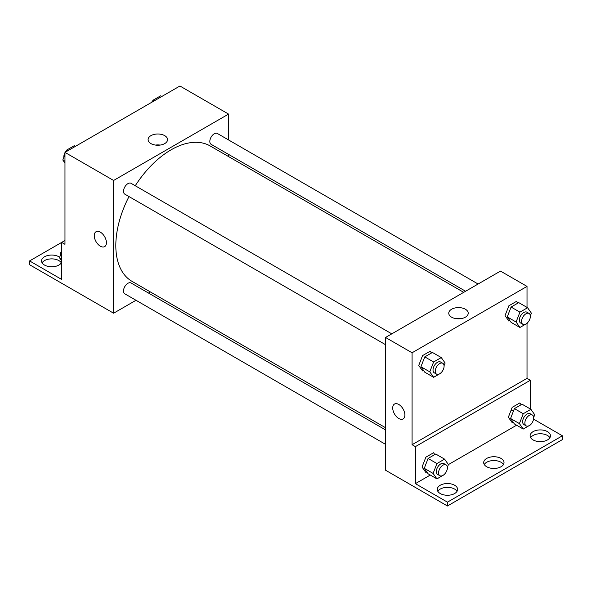 <?xml version="1.0" encoding="UTF-8"?>
<svg xmlns="http://www.w3.org/2000/svg" width="592" height="592" viewBox="0 0 592 592"><rect width="100%" height="100%" fill="white"/><g stroke="black" fill="none" stroke-linecap="round" stroke-linejoin="round"><path stroke-width="0.89" d="M64.972 240.5L61.657 242.409L61.657 279.431L29.6 260.924L61.657 242.417L64.972 244.326L64.972 152.388L179.931 86.01L228.571 114.093L228.571 139.956M96.045 231.731A8.599 4.965 -120 0 0 94.727 238.62A8.599 4.965 -120 0 0 100.344 246.198A8.599 4.965 60 0 1 94.727 238.62A8.599 4.965 60 0 1 96.045 231.731A8.599 4.965 60 0 1 104.643 236.696A8.599 4.965 60 0 1 104.643 246.627A8.599 4.965 60 0 1 100.344 246.198A8.599 4.965 -120 0 0 104.643 246.627M29.6 260.924L29.6 264.75L113.612 313.212L113.612 180.464L64.972 152.388M391.793 333.851L131.061 183.32A6.253 3.611 120 0 0 126.244 185A6.253 3.611 120 0 0 123.513 191.29A6.253 3.611 120 0 0 124.808 194.154L385.54 344.685M385.54 429.903L131.061 282.983A6.253 3.611 120 0 0 126.244 284.656A6.253 3.611 120 0 0 123.513 290.953A6.253 3.611 120 0 0 124.808 293.817L385.54 444.34M150.405 291.967L148.518 293.062M136.012 300.277L113.612 313.212M228.571 154.401L228.571 156.584M113.612 180.464L228.571 114.093M478.099 284.019L217.375 133.489A6.253 3.611 120 0 0 212.55 135.168A6.253 3.611 120 0 0 209.827 141.458A6.253 3.611 120 0 0 211.122 144.322L465.593 291.242M463.699 292.337L210.175 145.958A78.166 45.125 120 0 0 135.257 185.747M129.004 196.574A78.166 45.125 120 0 0 115.817 245.562A78.166 45.125 120 0 0 132.009 281.341L385.54 427.72M164.709 135.649A9.738 5.624 180 0 1 167.558 139.623A9.738 5.624 180 0 1 157.827 145.24A9.738 5.624 180 0 1 148.089 139.623A9.738 5.624 180 0 1 154.098 134.428A9.738 5.624 180 0 1 164.709 135.649M160.188 145.077A9.738 5.624 0 0 0 155.467 145.077M42.106 262.833A10.16 5.868 180 0 1 58.897 260.598A10.16 5.868 180 0 1 61.316 262.833M61.657 262.115A10.16 5.868 180 0 1 50.668 266.755A10.16 5.868 180 0 1 41.544 260.924A10.16 5.868 180 0 1 47.819 255.5A10.16 5.868 180 0 1 58.897 256.773A10.16 5.868 180 0 1 59.659 257.268M527.028 323.373L527.028 378.347L412.069 444.718L415.384 446.634L415.384 483.649L447.441 502.157L447.441 505.99L385.54 470.211L385.54 337.462L500.499 271.092L527.028 286.402L527.028 307.411M513.375 411.27L511.162 409.99M394.501 404.047A8.599 4.965 -120 0 0 393.184 410.937A8.599 4.965 -120 0 0 398.801 418.514A8.599 4.965 60 0 1 393.184 410.937A8.599 4.965 60 0 1 394.501 404.047A8.599 4.965 60 0 1 403.1 409.013A8.599 4.965 60 0 1 403.1 418.936A8.599 4.965 60 0 1 398.801 418.514A8.599 4.965 -120 0 0 403.1 418.936M412.069 444.718L412.069 352.78L385.54 337.462M517.808 303.163L516.527 301.35L508.876 305.768L505.043 315.64L508.876 321.086L509.808 320.546M431.501 352.995L430.221 351.182L422.562 355.6L418.736 365.471L422.562 370.918L423.495 370.377M412.069 352.78L527.028 286.402M465.379 309.239A9.738 5.624 180 0 1 468.228 313.212A9.738 5.624 180 0 1 458.497 318.829A9.738 5.624 180 0 1 448.758 313.212A9.738 5.624 180 0 1 454.767 308.018A9.738 5.624 180 0 1 465.379 309.239M527.028 378.347L530.343 380.264L530.343 408.983M533.584 419.151L562.4 435.786L562.4 439.612L447.441 505.99M460.85 318.666A9.738 5.624 0 0 0 456.136 318.666M562.4 435.786L447.441 502.157M484.263 464.505A10.16 5.868 180 0 1 501.054 462.271A10.16 5.868 180 0 1 503.474 464.505M530.684 437.703A10.16 5.868 180 0 1 540.289 433.751A10.16 5.868 180 0 1 549.894 437.703M437.836 491.308A10.16 5.868 180 0 1 447.441 487.357A10.16 5.868 180 0 1 457.046 491.308M530.343 380.264L415.384 446.634M434.817 454.575L433.536 452.754L425.877 457.179L422.052 467.044L425.877 472.497L426.817 471.957M521.123 404.743L519.85 402.923L512.191 407.348L508.358 417.219L512.191 422.666L513.123 422.126M516.601 425.211L448.418 464.579L447.374 467.28M430.295 475.043L415.384 483.649M501.054 458.445A10.16 5.868 180 0 1 504.029 462.589A10.16 5.868 180 0 1 493.869 468.457A10.16 5.868 180 0 1 483.701 462.589A10.16 5.868 180 0 1 489.976 457.172A10.16 5.868 180 0 1 501.054 458.445M533.103 439.937A10.16 5.868 180 0 1 530.129 435.786A10.16 5.868 180 0 1 540.289 429.918A10.16 5.868 180 0 1 550.456 435.786A10.16 5.868 180 0 1 544.181 441.203A10.16 5.868 180 0 1 533.103 439.937M440.256 493.543A10.16 5.868 180 0 1 437.281 489.392A10.16 5.868 180 0 1 447.441 483.531A10.16 5.868 180 0 1 457.601 489.392A10.16 5.868 180 0 1 451.326 494.816A10.16 5.868 180 0 1 440.256 493.543M441.514 372.272L441.277 372.879L433.618 377.304L429.785 371.85L433.618 361.986L441.277 357.561L445.103 363.007L444.059 365.701M442.786 363.296L440.574 362.015A6.253 3.611 120 0 0 435.756 363.688A6.253 3.611 120 0 0 433.026 369.985A6.253 3.611 120 0 0 434.321 372.849L436.533 374.122A6.253 3.611 120 0 0 442.786 370.511A6.253 3.611 120 0 0 442.786 363.296A6.253 3.611 120 0 0 437.962 364.968A6.253 3.611 120 0 0 435.238 371.258A6.253 3.611 120 0 0 436.533 374.122M433.618 377.304L424.775 372.198L420.942 366.744L424.775 356.88L432.434 352.455L441.277 357.561M429.785 371.85L420.942 366.744M433.618 361.986L424.775 356.88M527.82 322.44L527.583 323.047L519.924 327.472L516.098 322.026L519.924 312.154L527.583 307.729L531.416 313.183L530.373 315.869M529.093 313.464L526.88 312.184A6.253 3.611 120 0 0 522.063 313.864A6.253 3.611 120 0 0 519.332 320.154A6.253 3.611 120 0 0 520.627 323.017L522.84 324.29A6.253 3.611 120 0 0 529.093 320.679A6.253 3.611 120 0 0 529.093 313.464A6.253 3.611 120 0 0 524.275 315.136A6.253 3.611 120 0 0 521.545 321.426A6.253 3.611 120 0 0 522.84 324.29M519.924 327.472L511.081 322.366L507.255 316.92L511.081 307.048L518.74 302.623L527.583 307.729M516.098 322.026L507.255 316.92M519.924 312.154L511.081 307.048M444.829 473.852L444.592 474.458L436.933 478.876L433.107 473.43L436.933 463.558L444.592 459.14L448.418 464.587M446.102 464.868L443.889 463.595A6.253 3.611 120 0 0 439.072 465.268A6.253 3.611 120 0 0 436.341 471.558A6.253 3.611 120 0 0 437.636 474.421L439.849 475.702A6.253 3.611 120 0 0 446.102 472.09A6.253 3.611 120 0 0 446.102 464.868A6.253 3.611 120 0 0 441.284 466.54A6.253 3.611 120 0 0 438.554 472.838A6.253 3.611 120 0 0 439.849 475.702M436.933 478.876L428.09 473.77L424.264 468.324L428.09 458.452L435.749 454.034L444.592 459.14M433.107 473.43L424.264 468.324M436.933 463.558L428.09 458.452M531.135 424.02L530.898 424.627L523.239 429.045L519.413 423.598L523.239 413.727L530.898 409.309L534.731 414.755L533.688 417.449M532.408 415.036L530.195 413.764A6.253 3.611 120 0 0 525.378 415.436A6.253 3.611 120 0 0 522.647 421.733A6.253 3.611 120 0 0 523.942 424.59L526.155 425.87A6.253 3.611 120 0 0 532.408 422.259A6.253 3.611 120 0 0 532.408 415.036A6.253 3.611 120 0 0 527.59 416.716A6.253 3.611 120 0 0 524.86 423.006A6.253 3.611 120 0 0 526.155 425.87M523.239 429.045L514.396 423.939L510.57 418.492L514.396 408.621L522.055 404.203L530.898 409.309M519.413 423.598L510.57 418.492M523.239 413.727L514.396 408.621M64.972 163.066L62.796 159.973L64.972 154.364M65.964 151.811L66.63 150.102L74.281 145.684L75.436 146.342M64.972 161.231L62.796 159.973M67.777 150.768L66.63 150.102M64.972 152.729A6.253 3.611 120 0 0 63.825 156.828A6.253 3.611 120 0 0 63.84 157.28M66.393 150.708A6.253 3.611 120 0 0 65.268 152.211M152.27 101.987L152.936 100.27L160.595 95.852L161.742 96.518M154.083 100.936L152.936 100.27M152.699 100.877A6.253 3.611 120 0 0 151.582 102.386M61.657 260.813L59.481 257.72L61.657 252.111M61.657 258.978L59.481 257.72M61.657 250.475A6.253 3.611 120 0 0 60.51 254.575A6.253 3.611 120 0 0 60.525 255.026"/></g></svg>

